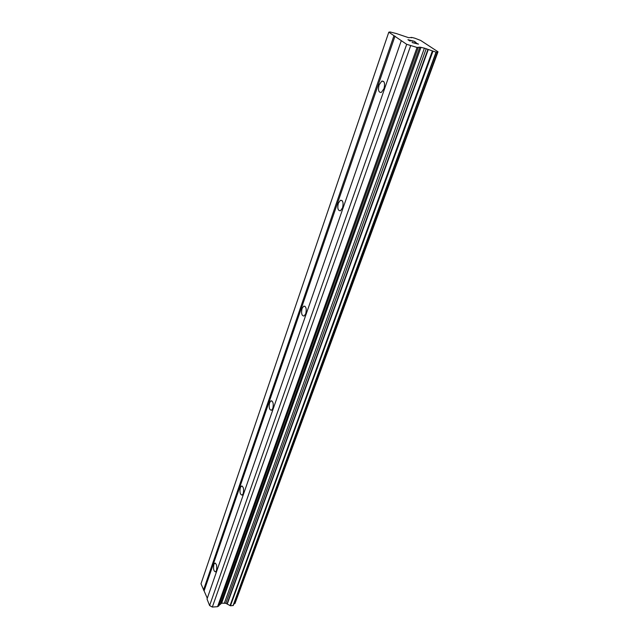<?xml version="1.0" encoding="UTF-8"?>
<svg xmlns="http://www.w3.org/2000/svg" width="639" height="639" viewBox="0 0 639 639"><rect width="100%" height="100%" fill="white"/><g stroke="black" fill="none" stroke-linecap="round" stroke-linejoin="round"><path stroke-width="0.96" d="M383.975 88.693L381.323 92.415C378.623 92.647 377.889 90.131 379.111 84.867L381.779 81.121C384.47 80.881 385.205 83.405 383.975 88.693M342.56 207.835L340.491 210.758C337.943 210.83 337.224 208.322 338.327 203.242L340.403 200.295C342.943 200.215 343.662 202.731 342.56 207.835M305.762 313.693L304.124 316.025C301.752 315.93 301.057 313.429 302.047 308.525L303.685 306.169C306.065 306.257 306.752 308.765 305.762 313.693M272.845 408.377L271.543 410.254C269.331 409.998 268.676 407.506 269.57 402.77L270.88 400.869C273.093 401.116 273.748 403.616 272.845 408.377M243.235 493.556L242.181 495.097C240.136 494.69 239.521 492.206 240.336 487.629L241.39 486.071C243.435 486.471 244.05 488.963 243.235 493.556M216.445 570.603L215.591 571.873C213.698 571.338 213.122 568.854 213.865 564.437L214.736 563.151C216.621 563.678 217.196 566.162 216.445 570.603M207.292 598.24L200.989 583.774L388.8 32.182L390.022 31.95L396.316 33.54L408.656 37.701L411.788 37.437L414.863 38.212L420.71 40.465L438.011 51.799L436.046 52.15L424.392 48.141L419.847 47.158L417.051 47.462L406.692 44.315L388.8 32.182M438.011 51.799L234.992 603.488L437.747 51.879M233.818 604.031L234.992 603.488M401.292 40.656L207.02 599.023L209.608 605.556L212.324 607.05L217.556 606.691L221.653 603.152L225.783 603.28L230.463 605.804L233.283 605.492L436.285 52.182M414.128 41.231L407.978 39.706L414.128 41.231L416.077 42.525L413.944 41.279L408.585 39.938L410.262 41.072M412.371 41.279L411.468 40.672M408.585 39.938L409.887 40.984L407.946 39.69M416.037 42.517L414.12 41.247M416.436 43.26L418.481 44.123L412.267 42.581L416.069 43.18M418.441 44.115L416.436 43.276M417.451 43.779L412.075 42.446M203.49 590.093L393.959 35.68M234.832 603.583L437.579 51.863M233.043 605.628L436.046 52.15M227.236 604.087L428.274 49.554M226.997 603.951L427.938 49.427M212.324 607.05L410.597 45.864M209.608 605.556L406.692 44.315M204.232 590.508L395.022 36.104M230.463 605.804L432.899 51.376M230.048 605.612L432.307 51.152M225.783 603.28L426.197 48.732M224.425 602.968L424.392 48.141M221.653 603.152L420.981 47.302M220.615 603.631L419.847 47.158M218.602 606.211L418.202 47.598M217.556 606.691L417.051 47.462M214.736 563.151L215.343 563.119M241.39 486.071L242.181 486.071M270.88 400.869L271.902 400.909M303.685 306.169L304.995 306.289M340.403 200.295L342.049 200.542M381.779 81.121L383.775 81.568M411.404 37.829L411.548 37.421M233.283 605.492L436.309 52.174"/></g></svg>
